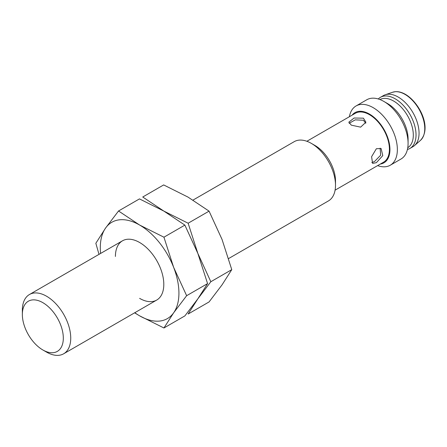 <?xml version="1.0" encoding="UTF-8"?>
<svg xmlns="http://www.w3.org/2000/svg" width="447" height="447" viewBox="0 0 447 447"><rect width="100%" height="100%" fill="white"/><g stroke="black" fill="none" stroke-linecap="round" stroke-linejoin="round"><path stroke-width="0.67" d="M228.607 258.556L328.416 200.932A34.218 19.757 -120 0 0 335.501 185.27A34.218 19.757 -120 0 0 311.308 143.364L311.308 143.364A34.218 19.757 -120 0 0 294.199 141.671L193.009 200.088M22.35 314.476L22.35 310.19A34.218 19.757 60 0 1 29.435 294.528A34.218 19.757 60 0 1 46.544 296.221A34.218 19.757 60 0 1 68.899 326.377A34.218 19.757 60 0 1 63.653 353.789A34.218 19.757 60 0 1 46.544 352.096L42.834 349.956A28.966 16.723 60 0 1 22.35 314.476A28.966 16.723 60 0 1 42.834 302.653A28.966 16.723 60 0 1 63.318 338.128A28.966 16.723 60 0 1 42.834 349.956L46.544 352.096M335.501 185.27L335.501 180.985A28.966 16.723 -120 0 0 315.018 145.504L311.308 143.364L315.018 145.504M376.38 148.711L381.135 148.56L382.766 155.623L376.38 162.68L372.58 163.378L371.597 156.701L376.38 148.711M335.088 190.165L383.571 162.177A28.228 16.299 -120 0 0 387.895 139.553A28.228 16.299 -120 0 0 369.457 114.678A28.228 16.299 -120 0 0 355.343 113.281L306.86 141.274M363.405 118.17L365.914 122.199L360.628 127.149L351.308 125.154L348.805 122.199L354.097 118.019L363.405 118.17M365.775 123.266L363.405 120.265L355.259 119.852L349.146 123.294M371.803 162.535L374.469 161.574L380.637 155.221L380.14 148.147M380.319 164.055A28.966 16.723 -120 0 0 389.147 142.571A28.966 16.723 -120 0 0 369.457 114.074A28.966 16.723 -120 0 0 352.091 115.158M377.614 165.613A34.218 19.757 -120 0 0 390.276 165.217A34.218 19.757 -120 0 0 395.517 137.799A34.218 19.757 -120 0 0 373.167 107.649A34.218 19.757 -120 0 0 356.058 105.956A34.218 19.757 -120 0 0 349.386 116.723M390.276 165.217L400.998 159.026A34.218 19.757 -120 0 0 408.083 143.364A34.218 19.757 -120 0 0 383.889 101.458L383.889 101.458A34.218 19.757 -120 0 0 366.786 99.765L356.058 105.956M408.083 143.364L408.083 139.078A28.966 16.723 -120 0 0 387.605 103.598A28.966 16.723 -120 0 0 387.599 103.598L383.889 101.458L387.605 103.598M407.765 147.711A27.798 16.053 -120 0 0 411.754 125.361A27.798 16.053 -120 0 0 393.651 101.061A27.798 16.053 -120 0 0 379.967 99.564M407.424 149.466A29.513 17.036 -120 0 0 409.916 148.443A29.513 17.036 -120 0 0 414.442 124.797A29.513 17.036 -120 0 0 395.165 98.793A29.513 17.036 -120 0 0 380.408 97.329A29.513 17.036 -120 0 0 378.279 98.977M409.916 148.443L412.944 146.7A29.513 17.036 -120 0 0 414.514 145.571A29.513 17.036 -120 0 0 416.984 121.523A29.513 17.036 -120 0 0 398.188 97.044A29.513 17.036 -120 0 0 385.197 94.786A29.513 17.036 -120 0 0 383.431 95.585L380.408 97.329M209.067 211.14L222.047 239.452L231.769 269.642L222.047 284.851L209.067 301.937L188.131 314.023L197.853 298.819L210.833 281.727L197.853 253.421L207.576 283.61L186.639 295.696L173.66 267.39L163.937 237.195L139.609 225.031L118.539 210.984L139.475 198.898L163.803 211.062L142.738 197.015L163.669 184.929L187.997 197.093L209.067 211.14L188.131 223.226L163.803 211.062L184.874 225.109L197.853 253.421L188.131 223.226M231.769 269.642L210.833 281.727M115.415 256.461A34.218 19.757 60 0 1 139.609 242.492L139.609 242.492A34.218 19.757 60 0 1 163.803 284.398A34.218 19.757 60 0 1 139.609 298.367M207.576 283.61L197.853 298.819L184.874 315.906L163.937 327.992L173.66 312.788L186.639 295.696M163.937 237.195L184.874 225.109M118.539 210.984L105.565 228.071L95.842 243.28L99.005 254.365M134.603 312.827L139.609 315.828L163.937 327.992M100.592 253.449A55.601 32.1 60 0 1 105.565 228.071A55.601 32.1 60 0 1 139.609 225.031A55.601 32.1 60 0 1 173.66 267.39A55.601 32.1 60 0 1 173.66 312.788A55.601 32.1 60 0 1 139.609 315.828A55.601 32.1 60 0 1 134.804 312.71M404.982 94.378A27.971 16.148 -120 0 0 392.667 92.233L395.316 91.685C398.517 91.434 401.903 92.333 405.479 94.384C419.582 102.693 432.126 127.993 420.465 140.375A27.971 16.148 -120 0 0 422.801 117.583A27.971 16.148 -120 0 0 404.982 94.378M156.718 300.06L63.653 353.789M420.465 140.375L414.514 145.571M122.5 240.799L29.435 294.528M392.667 92.233L385.197 94.786"/></g></svg>
